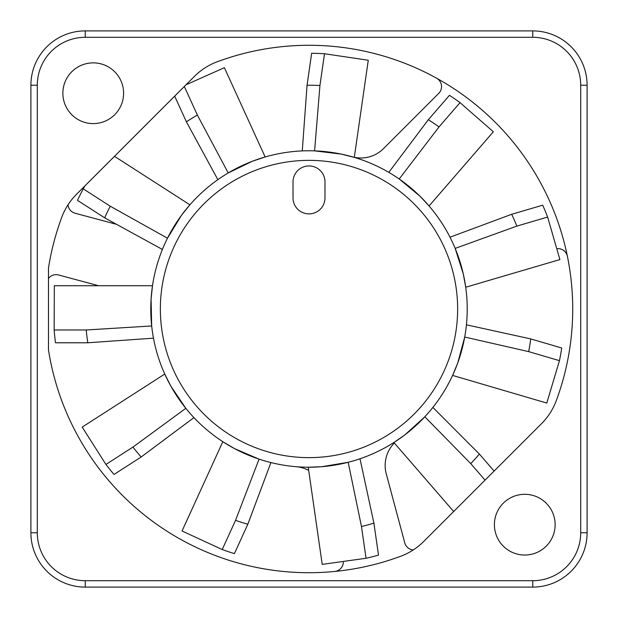 <?xml version="1.0" encoding="UTF-8"?>
<svg xmlns="http://www.w3.org/2000/svg" width="618" height="618" viewBox="0 0 618 618"><rect width="100%" height="100%" fill="white"/><g stroke="black" fill="none" stroke-linecap="round" stroke-linejoin="round"><path stroke-width="0.93" d="M160.363 309A148.637 148.637 0 0 0 309 457.637A148.637 148.637 0 0 0 457.637 309A148.637 148.637 0 0 0 309 160.363A148.637 148.637 0 0 0 160.363 309M293.017 197.907A15.983 15.983 0 0 0 309 213.89A15.983 15.983 0 0 0 324.983 197.907L324.983 181.924A15.983 15.983 0 0 0 309 165.941A15.983 15.983 0 0 0 293.017 181.924L293.017 197.907M319.931 85.508L314.601 150.869A158.231 158.231 0 0 0 302.264 150.916L307.053 85.253A223.762 223.762 0 0 1 319.931 85.508L324.496 53.743L368.274 60.24L354.299 157.397L341.229 154.091L314.601 150.869A158.231 158.231 0 0 1 399.205 178.996L439.027 126.899L460.039 102.65L493.349 131.773L429.077 205.956L419.869 196.107L399.205 178.996A158.231 158.231 0 0 1 455.165 248.405L516.833 226.103L547.625 217.065L559.9 259.575L465.725 287.231L463.299 273.967L455.165 248.405A158.231 158.231 0 0 1 185.825 408.32L170.815 386.088L164.759 374.044L82.186 427.108L105.941 464.442A255.721 255.721 0 0 0 114.013 474.454L141.174 456.996A223.762 223.762 0 0 1 132.94 447.092L105.941 464.442M84.782 186.033L83.252 188.869A255.721 255.721 0 0 0 77.497 200.363L104.658 217.822L162.403 249.456A158.231 158.231 0 0 0 151.68 325.964L151.078 299.143L152.492 285.732L54.338 285.732L54.137 329.981A255.721 255.721 0 0 0 55.512 342.774L87.802 342.774A223.762 223.762 0 0 1 86.226 329.981L54.137 329.981M132.94 447.092L185.825 408.32A158.231 158.231 0 0 1 151.68 325.964L86.226 329.981M178.741 219.166A31.966 31.966 0 0 0 178.818 219.058A158.231 158.231 0 0 1 217.86 179.653A158.231 158.231 0 0 0 167.486 238.216L181.476 215.327L189.911 204.813L114.484 156.331M302.264 150.916A158.231 158.231 0 0 0 228.22 172.947L252.36 161.252L265.145 156.972L224.373 67.686L186.033 84.782M528.66 351.627L464.721 337.049L457.745 362.951L452.615 375.42L546.791 403.067L559.452 360.665A255.721 255.721 0 0 0 561.731 348.011L530.746 338.911A223.762 223.762 0 0 1 528.66 351.627L559.452 360.665M432.886 407.432L479.375 454.052A223.762 223.762 0 0 1 470.746 463.616L424.836 416.787L404.968 434.802L393.905 442.519L453.682 511.503M361.476 526.521L348.181 462.303L321.715 466.714L308.243 467.231L322.21 564.381L366.041 558.278A255.721 255.721 0 0 0 378.502 555.095L373.905 523.137A223.762 223.762 0 0 1 361.476 526.521L366.041 558.278M235.543 520.356L259.073 459.151L234.431 448.56L222.82 441.7L182.047 530.986L222.217 549.549A255.721 255.721 0 0 0 234.415 553.604L247.833 524.234A223.762 223.762 0 0 1 235.543 520.356L222.217 549.549M360 458.788L373.905 523.137M466.435 324.829L530.746 338.911M450.004 237.204L511.719 214.276A223.762 223.762 0 0 1 516.833 226.103M388.799 172.368L428.328 119.714A223.762 223.762 0 0 1 439.027 126.899M153.48 338.17L87.802 342.774M162.403 249.456A158.231 158.231 0 0 1 167.486 238.216L110.243 206.211L83.252 188.869M104.658 217.822A223.762 223.762 0 0 1 110.243 206.211M197.366 115.079A223.762 223.762 0 0 0 186.397 121.823L217.86 179.653A158.231 158.231 0 0 1 228.22 172.947L197.366 115.079L184.319 86.497M270.923 462.581L247.833 524.234M193.936 417.613L141.174 456.996M324.496 53.743A255.721 255.721 0 0 0 311.65 53.287L307.053 85.253M460.039 102.65A255.721 255.721 0 0 0 449.471 95.311L428.328 119.714M547.625 217.065A255.721 255.721 0 0 0 542.704 205.184L511.719 214.276M186.397 121.823L174.67 96.145M470.746 463.616L485.053 480.132M479.375 454.052L494.114 471.07M532.762 580.704L532.762 587.1L85.238 587.1A54.338 54.338 0 0 1 30.9 532.762L30.9 85.238A54.338 54.338 0 0 1 85.238 30.9L532.762 30.9A54.338 54.338 0 0 1 587.1 85.238L587.1 532.762A54.338 54.338 0 0 1 532.762 587.1L85.238 587.1L85.238 580.704L532.762 580.704A47.949 47.949 0 0 0 580.704 532.762L580.704 85.238A47.949 47.949 0 0 0 532.762 37.296L85.238 37.296A47.949 47.949 0 0 0 37.296 85.238L37.296 532.762A47.949 47.949 0 0 0 85.238 580.704M447.517 84.589A263.716 263.716 0 0 0 217.327 61.73A63.932 63.932 0 0 0 194.346 76.47L76.47 194.346A63.932 63.932 0 0 0 61.73 217.327A263.716 263.716 0 0 0 48.482 268.065L48.482 349.935A263.716 263.716 0 0 0 400.673 556.27A63.932 63.932 0 0 0 423.654 541.53L541.53 423.654A63.932 63.932 0 0 0 556.27 400.673A263.716 263.716 0 0 0 217.327 61.73M556.262 400.696A263.716 263.716 0 0 0 533.411 170.483M567.394 256.308A9.587 9.587 0 0 0 558 248.629L557.498 248.629M394.354 443.036A31.966 31.966 0 0 0 386.235 473.751L404.767 542.89A9.587 9.587 0 0 0 413.233 549.966M334.686 571.465A9.587 9.587 0 0 0 343.322 562.411M308.699 470.391A31.966 31.966 0 0 0 296.2 466.714M98.664 285.732L58.563 274.987A9.587 9.587 0 0 0 48.482 278.401M68.034 204.767A9.587 9.587 0 0 0 75.11 213.233L116.57 224.342M354.315 157.304A31.966 31.966 0 0 0 383.484 148.621L438.734 93.38A9.587 9.587 0 0 0 436.586 78.208M48.482 349.935A263.716 263.716 0 0 0 400.673 556.27M62.866 93.233A30.367 30.367 0 0 0 93.233 123.6A30.367 30.367 0 0 0 123.6 93.233A30.367 30.367 0 0 0 93.233 62.866A30.367 30.367 0 0 0 62.866 93.233M494.4 524.674A30.367 30.367 0 0 0 524.767 555.041A30.367 30.367 0 0 0 555.134 524.674A30.367 30.367 0 0 0 524.767 494.307A30.367 30.367 0 0 0 494.4 524.674M532.762 37.296L532.762 30.9A54.338 54.338 0 0 1 587.1 85.238L580.704 85.238M580.704 532.762L587.1 532.762M37.296 85.238L30.9 85.238A54.338 54.338 0 0 1 85.238 30.9L85.238 37.296M30.9 532.762L37.296 532.762"/></g></svg>
